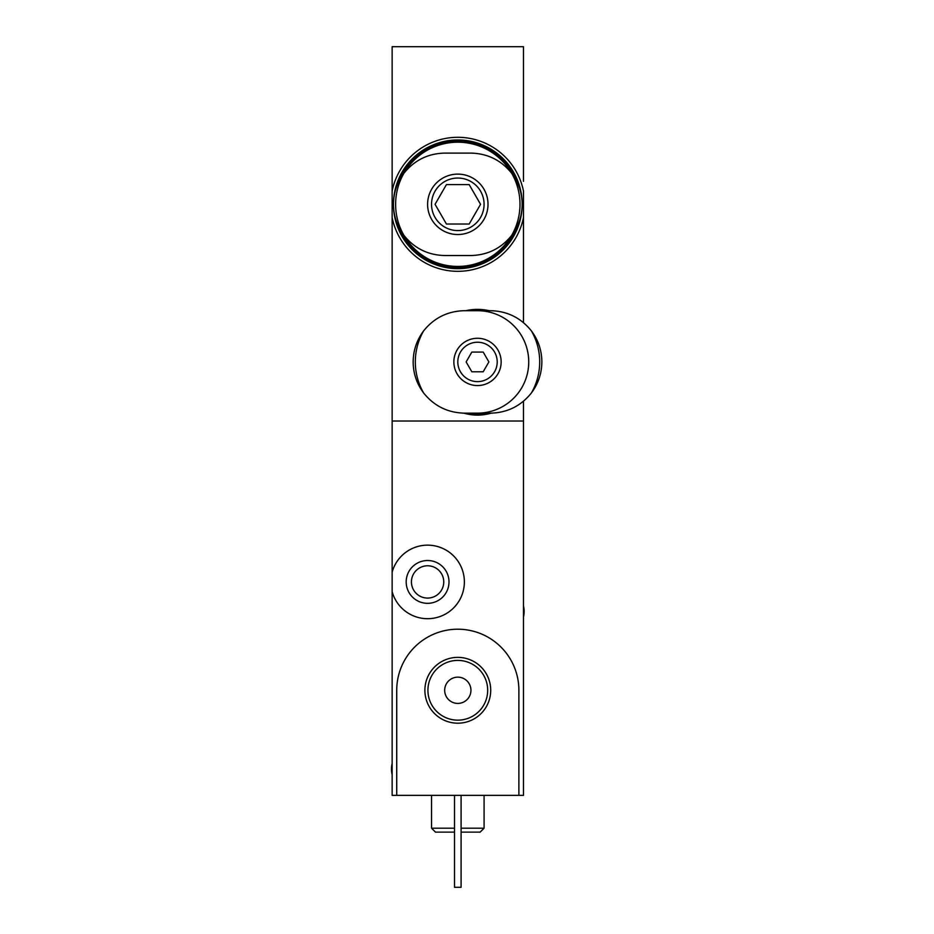 <?xml version="1.0" encoding="UTF-8"?>
<svg xmlns="http://www.w3.org/2000/svg" width="934" height="934" viewBox="0 0 934 934"><rect width="100%" height="100%" fill="white"/><g stroke="black" fill="none" stroke-linecap="round" stroke-linejoin="round"><path stroke-width="1.4" d="M523.484 227.301L523.484 217.517A66.979 66.979 0 0 1 392.14 217.517L392.14 191.108A66.979 66.979 0 0 1 523.484 191.108L523.484 322.639M491.214 413.143A48.591 48.591 0 0 1 463.801 413.143M392.14 191.108L392.14 46.7L523.484 46.7L523.484 181.324M392.14 217.517L392.14 421.024L523.484 421.024L392.14 421.024L392.14 572.18A36.776 36.776 0 0 1 448.752 551.842A36.776 36.776 0 0 1 448.752 612.004A36.776 36.776 0 0 1 392.14 591.666L392.14 572.18M523.484 401.2L523.484 795.359L518.884 795.359L518.884 690.284A61.072 61.072 0 0 0 457.812 629.212A61.072 61.072 0 0 0 396.728 690.284L396.728 795.359L518.884 795.359M523.484 141.921L523.484 95.957M424.888 690.284A32.912 32.912 0 0 0 474.262 718.783A32.912 32.912 0 0 0 474.262 661.786A32.912 32.912 0 0 0 424.888 690.284M448.997 581.929A21.4 21.4 0 0 1 416.891 600.457A21.4 21.4 0 0 1 416.891 563.389A21.4 21.4 0 0 1 448.997 581.929M396.728 795.359L392.14 795.359L392.14 591.666M443.743 581.929A16.147 16.147 0 0 1 419.518 595.915A16.147 16.147 0 0 1 419.518 567.942A16.147 16.147 0 0 1 443.743 581.929M484.081 795.359L484.081 828.201L461.092 828.201M454.519 828.201L431.543 828.201L431.543 795.359M484.081 828.201L480.134 832.136L461.092 832.136M454.519 832.136L435.478 832.136L431.543 828.201M461.092 795.359L461.092 887.3L454.519 887.3L454.519 795.359M427.924 690.284A29.876 29.876 0 0 0 472.744 716.156A29.876 29.876 0 0 0 472.744 664.413A29.876 29.876 0 0 0 427.924 690.284M444.677 690.284A13.134 13.134 0 0 0 464.373 701.656A13.134 13.134 0 0 0 464.373 678.913A13.134 13.134 0 0 0 444.677 690.284M392.14 774.625A23.642 23.642 0 0 1 392.14 763.557M523.484 605.944A23.642 23.642 0 0 1 523.484 617.012M464.373 413.155C447.666 412.723 434.077 405.986 423.604 392.945A62.193 62.193 0 0 1 423.604 330.905C434.077 317.864 447.666 311.127 464.373 310.695L490.642 310.695C507.349 311.127 520.938 317.864 531.411 330.905A62.193 62.193 0 0 1 531.411 392.945C520.938 405.986 507.349 412.723 490.642 413.155L464.373 413.155M477.507 385.567A23.642 23.642 0 0 1 457.03 350.098A23.642 23.642 0 0 1 497.985 350.098A23.642 23.642 0 0 1 477.507 385.567M423.604 330.905C416.739 340.139 413.26 350.483 413.155 361.925C413.237 373.378 416.727 383.711 423.604 392.945M531.411 392.945C538.276 383.711 541.755 373.367 541.86 361.925C541.778 350.483 538.288 340.139 531.411 330.905M477.507 381.632A19.707 19.707 0 0 1 460.45 352.071A19.707 19.707 0 0 1 494.565 352.071A19.707 19.707 0 0 1 477.507 381.632A19.707 19.707 0 0 1 460.45 352.071A19.707 19.707 0 0 1 494.565 352.071A19.707 19.707 0 0 1 477.507 381.632A19.707 19.707 0 0 1 460.45 352.071A19.707 19.707 0 0 1 494.565 352.071A19.707 19.707 0 0 1 477.507 381.632M471.822 371.779L483.193 371.779L488.879 361.925L483.193 352.071L471.822 352.071L466.136 361.925L471.822 371.779M477.507 310.695A51.23 51.23 0 0 1 528.737 361.925A51.23 51.23 0 0 1 477.507 413.155M489.183 413.155A52.538 52.538 0 0 1 465.832 413.155M465.832 310.695A52.538 52.538 0 0 1 489.183 310.695M444.677 255.531C427.959 255.11 414.369 248.374 403.908 235.333A62.193 62.193 0 0 1 403.908 173.292C414.369 160.251 427.959 153.515 444.677 153.094L470.946 153.094C487.653 153.515 501.243 160.251 511.704 173.292A62.193 62.193 0 0 1 511.704 235.333C501.243 248.374 487.653 255.11 470.946 255.531L444.677 255.531M457.812 234.527A30.215 30.215 0 0 1 431.648 189.205A30.215 30.215 0 0 1 483.964 189.205A30.215 30.215 0 0 1 457.812 234.527M403.908 173.292C397.043 182.527 393.553 192.871 393.447 204.312C393.541 215.766 397.02 226.098 403.908 235.333M511.704 235.333C518.568 226.098 522.059 215.754 522.164 204.312C522.071 192.871 518.592 182.527 511.704 173.292M446.429 224.02L469.183 224.02L480.555 204.312L469.183 184.605L446.429 184.605L435.057 204.312L446.429 224.02M457.812 230.581A26.269 26.269 0 0 1 435.057 191.178A26.269 26.269 0 0 1 480.555 191.178A26.269 26.269 0 0 1 457.812 230.581A26.269 26.269 0 0 1 435.057 191.178A26.269 26.269 0 0 1 480.555 191.178A26.269 26.269 0 0 1 457.812 230.581M511.365 235.765A62.111 62.111 0 0 1 404.247 235.765M404.247 172.86A62.111 62.111 0 0 1 511.365 172.86M515.825 228.97A63.045 63.045 0 0 1 399.799 229.017M399.787 179.655A63.045 63.045 0 0 1 515.813 179.608M457.812 268.665A64.364 64.364 0 0 1 402.075 172.136A64.364 64.364 0 0 1 513.537 172.136A64.364 64.364 0 0 1 457.812 268.665"/></g></svg>
